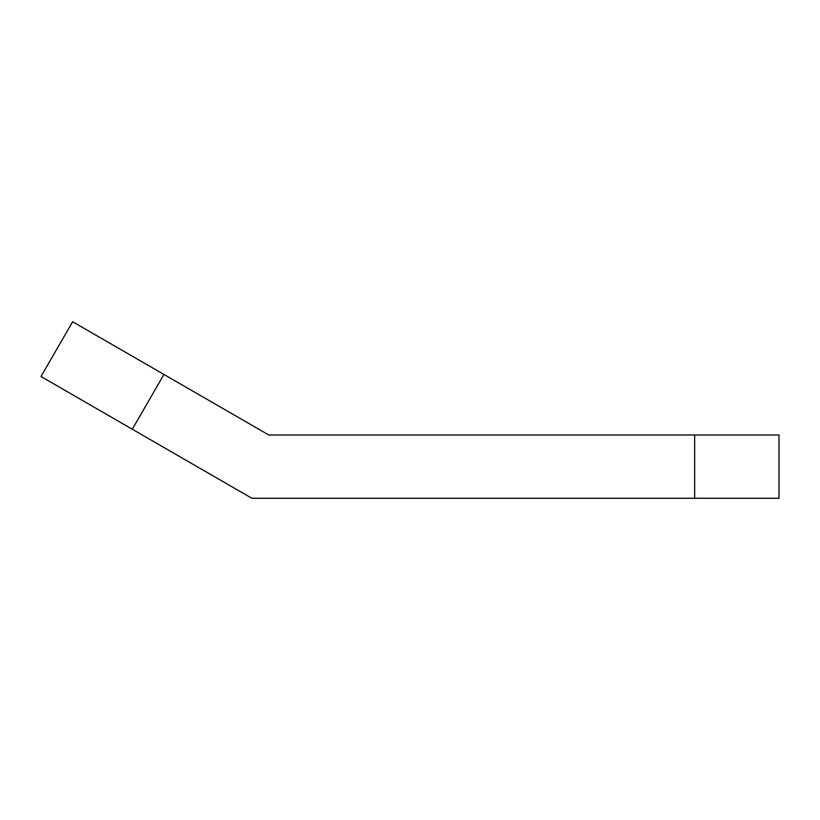 <?xml version="1.0" encoding="UTF-8"?>
<svg xmlns="http://www.w3.org/2000/svg" width="820" height="820" viewBox="0 0 820 820"><rect width="100%" height="100%" fill="white"/><g stroke="black" fill="none" stroke-linecap="round" stroke-linejoin="round"><path stroke-width="1.23" d="M132.307 429.239L251.853 498.263L779 498.263L779 435L268.806 435L163.928 374.453L132.307 429.239L41 376.523L72.631 321.737L163.928 374.453M694.653 435L694.653 498.263"/></g></svg>
